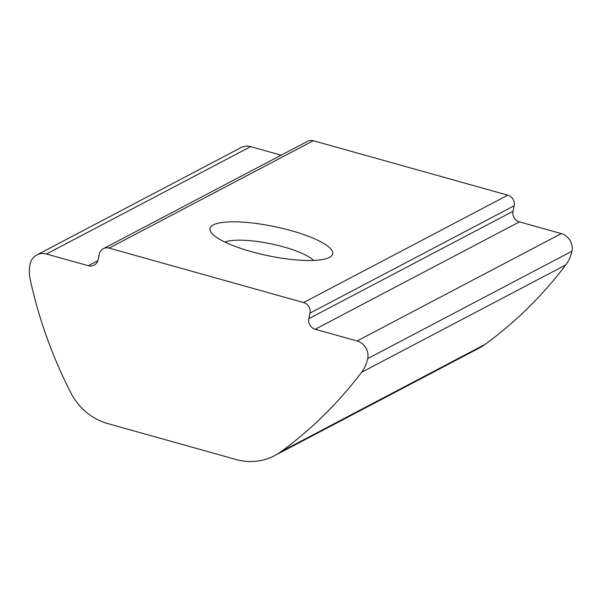 <?xml version="1.0" encoding="UTF-8"?>
<svg xmlns="http://www.w3.org/2000/svg" width="602" height="602" viewBox="0 0 602 602"><rect width="100%" height="100%" fill="white"/><g stroke="black" fill="none" stroke-linecap="round" stroke-linejoin="round"><path stroke-width="0.9" d="M313.574 260.433A48.062 11.446 11.7 0 0 283.775 246.963A48.062 11.446 11.7 0 0 224.915 242.072M251.38 251.659A62.631 14.907 11.7 0 0 330.046 257.054A62.631 14.907 11.7 0 0 291.285 230.671A62.631 14.907 11.7 0 0 230.89 221.845A62.631 14.907 11.7 0 0 211.136 232.432A62.631 14.907 11.7 0 0 251.38 251.659M313.326 140.733L109.128 248.107A8.737 8.15 -117.7 0 0 103.341 248.686L307.539 141.304A8.737 8.15 62.3 0 1 313.326 140.733L507.787 195.176A8.737 8.15 62.3 0 1 514.168 205.756L513.017 211.302A8.737 8.15 -117.7 0 0 519.398 221.882L561.267 233.599A14.568 13.59 62.3 0 1 571.9 251.237A36.413 33.968 62.3 0 1 565.737 264.94A436.939 407.644 62.3 0 1 485.107 344.359A58.259 54.353 62.3 0 1 478.808 348.28L274.617 455.654A58.259 54.353 -117.7 0 0 280.916 451.733L485.107 344.359M519.398 221.882L315.207 329.256L357.069 340.973A14.568 13.59 62.3 0 1 367.709 358.611A36.413 33.968 62.3 0 1 361.546 372.314A436.939 407.644 62.3 0 1 280.916 451.733M274.617 455.654A58.259 54.353 -117.7 0 1 236.029 459.499L107.848 423.612A58.259 54.353 -117.7 0 1 70.923 392.94A436.939 407.644 62.3 0 1 30.22 279.546A36.413 33.968 62.3 0 1 30.1 264.082A14.568 13.59 62.3 0 1 36.827 254.97A14.568 13.59 62.3 0 1 46.474 254.014L88.336 265.73L97.878 260.711M36.827 254.97L241.018 147.595A14.568 13.59 62.3 0 1 250.665 146.632L281.164 155.173M88.336 265.73A8.737 8.15 62.3 0 0 94.123 265.158A8.737 8.15 62.3 0 0 98.164 259.688L99.307 254.149A8.737 8.15 -117.7 0 1 103.341 248.686M109.128 248.107L303.596 302.558L507.787 195.176M514.168 205.756L309.977 313.13L308.826 318.676L513.017 211.302M315.207 329.256A8.737 8.15 62.3 0 1 308.826 318.676M309.977 313.13A8.737 8.15 -117.7 0 0 303.596 302.558M561.267 233.599L357.069 340.973M571.9 251.237L367.709 358.611M565.737 264.94L361.546 372.314M250.665 146.632L46.474 254.014"/></g></svg>
